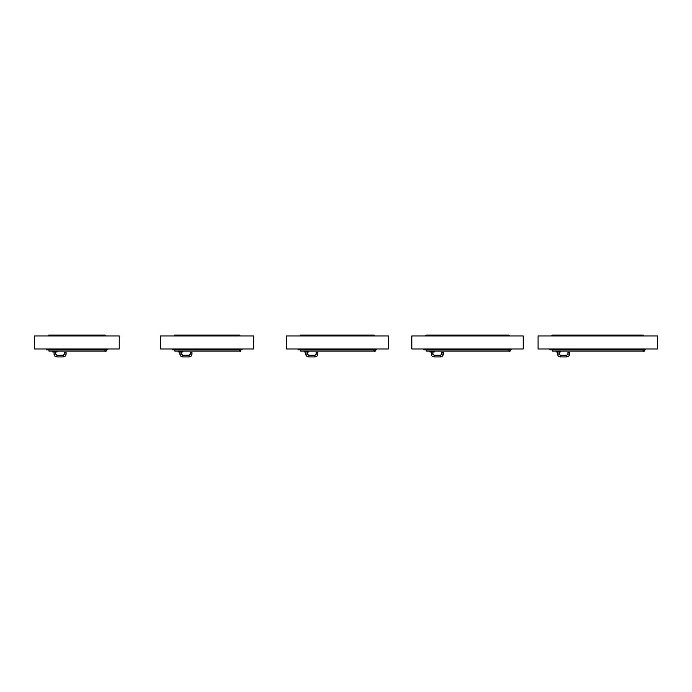 <?xml version="1.0" encoding="UTF-8"?>
<svg xmlns="http://www.w3.org/2000/svg" width="692" height="692" viewBox="0 0 692 692"><rect width="100%" height="100%" fill="white"/><g stroke="black" fill="none" stroke-linecap="round" stroke-linejoin="round"><path stroke-width="1.04" d="M119.232 348.976L119.232 335.949L34.6 335.949L34.6 348.976L119.232 348.976M160.466 348.976L160.466 335.949L253.774 335.949L253.774 348.976L160.466 348.976M286.324 348.976L286.324 335.949L388.316 335.949L388.316 348.976L286.324 348.976M105.02 350.567A0.64 0.64 0 0 0 105.841 351.311A0.64 0.64 0 0 0 106.075 350.221A0.64 0.64 0 0 0 105.02 350.567A0.649 0.649 0 0 1 106.084 350.221A0.649 0.649 0 0 1 105.85 351.32A0.649 0.649 0 0 1 105.011 350.567M64.46 354.053L66.112 354.053L66.112 352.574L64.46 352.574L64.46 354.053L63.24 355.264L56.908 355.264L55.689 354.053L55.689 351.968L57.038 351.968L52.696 351.968L55.689 351.968M104.864 351.103L48.968 351.103L48.968 349.927L104.864 349.927L104.864 351.103M57.211 351.103L57.038 351.968L52.523 351.796L54.045 351.968L54.045 354.053C54.21 355.792 55.17 356.743 56.908 356.916L63.24 356.916C64.987 356.743 65.939 355.792 66.112 354.053M46.277 348.976L46.546 349.841L107.286 349.841M105.123 335.084L48.708 335.084L48.449 335.949M107.554 349.572L107.554 348.976L107.554 349.572L46.277 349.572M105.383 335.352L105.383 335.949L105.383 335.352L48.449 335.352M239.562 350.567A0.64 0.64 0 0 0 240.383 351.311A0.64 0.64 0 0 0 240.617 350.221A0.64 0.64 0 0 0 239.562 350.567A0.649 0.649 0 0 1 240.626 350.221A0.649 0.649 0 0 1 240.392 351.32A0.649 0.649 0 0 1 239.553 350.567M190.326 354.053L191.969 354.053L191.969 352.574L190.326 352.574L190.326 354.053L189.106 355.264L182.766 355.264L181.555 354.053L181.555 351.968L182.904 351.968L178.562 351.968L181.555 351.968M239.406 351.103L174.825 351.103L174.825 349.927L239.406 349.927L239.406 351.103M172.135 348.976L172.403 349.841L241.828 349.841M239.666 335.084L174.574 335.084L174.306 335.949M242.096 349.572L242.096 348.976L242.096 349.572L172.135 349.572M239.925 335.352L239.925 335.949L239.925 335.352L174.306 335.352M374.104 350.567A0.64 0.64 0 0 0 374.926 351.311A0.64 0.64 0 0 0 375.159 350.221A0.64 0.64 0 0 0 374.104 350.567A0.649 0.649 0 0 1 375.168 350.221A0.649 0.649 0 0 1 374.934 351.32A0.649 0.649 0 0 1 374.095 350.567M316.183 354.053L317.836 354.053L317.836 352.574L316.183 352.574L316.183 354.053L314.972 355.264L308.632 355.264L307.421 354.053L307.421 351.968L308.762 351.968L304.419 351.968L307.421 351.968M373.948 351.103L300.691 351.103L300.691 349.927L373.948 349.927L373.948 351.103M298.001 348.976L298.269 349.841L376.37 349.841M374.208 335.084L300.44 335.084L300.172 335.949M376.638 349.572L376.638 348.976L376.638 349.572L298.001 349.572M374.467 335.352L374.467 335.949L374.467 335.352L300.172 335.352M508.992 350.567A0.64 0.64 0 0 0 509.822 351.311A0.64 0.64 0 0 0 510.047 350.221A0.64 0.64 0 0 0 508.992 350.567M508.983 350.567A0.649 0.649 0 0 1 510.056 350.221A0.649 0.649 0 0 1 509.822 351.32A0.649 0.649 0 0 1 508.983 350.567M441.695 354.053L443.347 354.053L443.347 352.574L441.695 352.574L441.695 354.053L440.484 355.264L434.143 355.264L432.933 354.053L432.933 351.968L434.273 351.968L429.94 351.968L432.933 351.968M508.836 351.103L426.203 351.103L426.203 349.927L508.836 349.927L508.836 351.103M423.513 348.976L423.781 349.841L511.267 349.841M509.096 335.084L425.952 335.084L425.684 335.949M511.526 349.572L511.526 348.976L511.526 349.572L423.513 349.572M509.364 335.352L509.364 335.949L509.364 335.352L425.684 335.352M411.835 348.976L411.835 335.949L523.204 335.949L523.204 348.976L411.835 348.976M643.188 350.567A0.64 0.64 0 0 0 644.01 351.311A0.64 0.64 0 0 0 644.243 350.221A0.64 0.64 0 0 0 643.188 350.567A0.649 0.649 0 0 1 644.252 350.221A0.649 0.649 0 0 1 644.018 351.32A0.649 0.649 0 0 1 643.179 350.567M567.907 354.053L569.559 354.053L569.559 352.574L567.907 352.574L567.907 354.053L566.696 355.264L560.356 355.264L559.145 354.053L559.145 351.968L560.485 351.968L556.143 351.968L559.145 351.968M643.032 351.103L552.415 351.103L552.415 349.927L643.032 349.927L643.032 351.103M549.725 348.976L549.993 349.841L645.454 349.841M643.292 335.084L552.164 335.084L551.896 335.949M645.722 349.572L645.722 348.976L645.722 349.572L549.725 349.572M643.551 335.352L643.551 335.949L643.551 335.352L551.896 335.352M538.047 348.976L538.047 335.949L657.4 335.949L657.4 348.976L538.047 348.976M55.689 354.053L54.045 354.053M63.24 355.264L63.24 356.916M56.908 355.264L56.908 356.916M181.555 354.053L179.903 354.053L179.903 351.968M189.106 355.264L189.106 356.916C190.845 356.743 191.805 355.792 191.969 354.053M182.766 355.264L182.766 356.916L189.106 356.916M178.389 351.103L178.562 351.968L182.904 351.968L183.077 351.103M307.421 354.053L305.769 354.053L305.769 351.968M314.972 355.264L314.972 356.916C316.711 356.743 317.663 355.792 317.836 354.053M308.632 355.264L308.632 356.916L314.972 356.916M304.246 351.103L304.419 351.968L308.762 351.968L308.935 351.103M432.933 354.053L431.28 354.053L431.28 351.968M440.484 355.264L440.484 356.916C442.223 356.743 443.174 355.792 443.347 354.053M434.143 355.264L434.143 356.916L440.484 356.916M429.767 351.103L429.94 351.968L434.273 351.968L434.455 351.103M559.145 354.053L557.492 354.053L557.492 351.968M566.696 355.264L566.696 356.916C568.435 356.743 569.386 355.792 569.559 354.053M560.356 355.264L560.356 356.916L566.696 356.916M555.97 351.103L556.143 351.968L560.485 351.968L560.658 351.103M52.696 351.968L52.523 351.103M179.903 354.053C180.076 355.792 181.027 356.743 182.766 356.916M305.769 354.053C305.933 355.792 306.893 356.743 308.632 356.916M431.28 354.053C431.453 355.792 432.405 356.743 434.143 356.916M557.492 354.053C557.666 355.792 558.617 356.743 560.356 356.916"/></g></svg>
